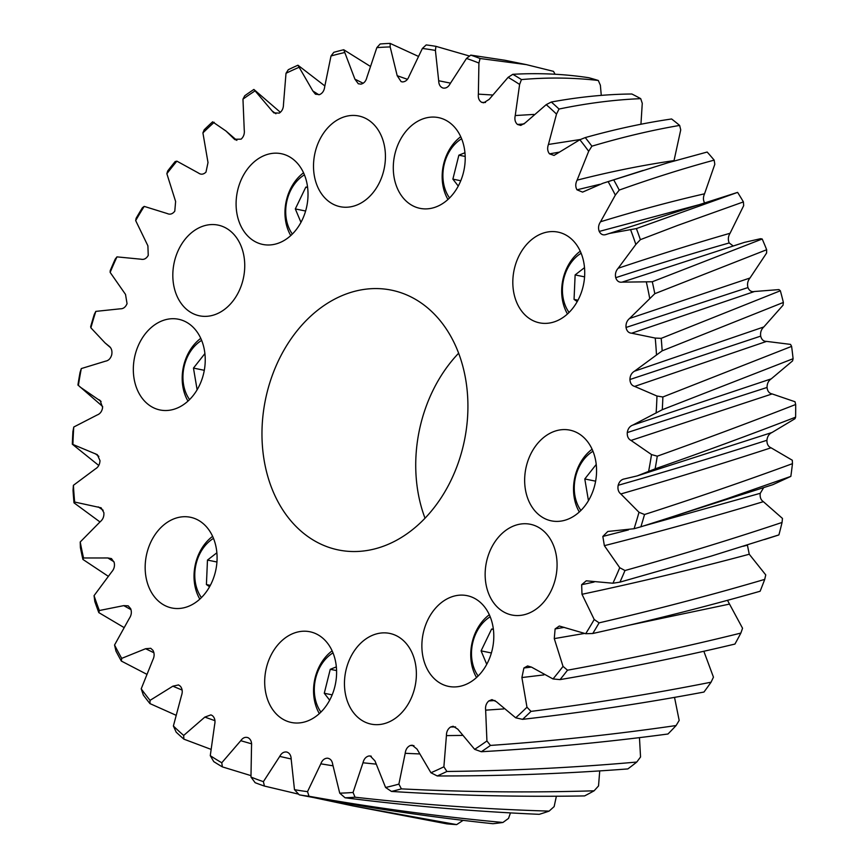 <?xml version="1.0" encoding="UTF-8"?>
<svg xmlns="http://www.w3.org/2000/svg" width="868" height="868" viewBox="0 0 868 868"><rect width="100%" height="100%" fill="white"/><g stroke="black" fill="none" stroke-linecap="round" stroke-linejoin="round"><path stroke-width="1.3" d="M763.916 243.018A380.499 291.474 101.5 0 1 766.672 249.734L654.808 293.688A380.499 291.474 101.5 0 0 652.291 281.753L762.202 239.004A380.499 291.474 101.5 0 1 763.916 243.018M677.626 225.43L640.378 239.655A380.499 291.474 101.5 0 0 636.385 228.577L737.605 192.381A380.499 291.474 101.5 0 1 743.409 201.908L677.626 225.43M456.861 348.762A132.587 101.567 101.5 0 1 444.926 491.7A132.587 101.567 101.5 0 1 338.477 549.965A132.587 101.567 101.5 0 1 273.029 491.342A132.587 101.567 101.5 0 1 284.964 348.404A132.587 101.567 101.5 0 1 391.414 290.14A132.587 101.567 101.5 0 1 456.861 348.762M304.158 174.186A46.297 35.469 101.5 0 1 299.992 224.096A46.297 35.469 101.5 0 1 262.82 244.451A46.297 35.469 101.5 0 1 239.959 223.977A46.297 35.469 101.5 0 1 244.125 174.056A46.297 35.469 101.5 0 1 281.297 153.712A46.297 35.469 101.5 0 1 304.158 174.186M240.881 245.568A46.297 35.469 101.5 0 1 236.714 295.478A46.297 35.469 101.5 0 1 199.542 315.822A46.297 35.469 101.5 0 1 176.681 295.359A46.297 35.469 101.5 0 1 180.848 245.438A46.297 35.469 101.5 0 1 218.02 225.094A46.297 35.469 101.5 0 1 240.881 245.568M201.376 339.724A46.297 35.469 101.5 0 1 197.21 389.634A46.297 35.469 101.5 0 1 160.037 409.978A46.297 35.469 101.5 0 1 137.187 389.504A46.297 35.469 101.5 0 1 141.354 339.594A46.297 35.469 101.5 0 1 178.526 319.25A46.297 35.469 101.5 0 1 201.376 339.724M213.224 537.726A46.297 35.469 101.5 0 1 209.058 587.647A46.297 35.469 101.5 0 1 171.886 607.991A46.297 35.469 101.5 0 1 149.025 587.517A46.297 35.469 101.5 0 1 153.191 537.607A46.297 35.469 101.5 0 1 190.363 517.252A46.297 35.469 101.5 0 1 213.224 537.726M332.737 652.226A46.297 35.469 101.5 0 1 328.571 702.136A46.297 35.469 101.5 0 1 291.398 722.48A46.297 35.469 101.5 0 1 268.548 702.006A46.297 35.469 101.5 0 1 272.715 652.096A46.297 35.469 101.5 0 1 309.887 631.752A46.297 35.469 101.5 0 1 332.737 652.226M412.517 653.875A46.297 35.469 101.5 0 1 408.351 703.785A46.297 35.469 101.5 0 1 371.178 724.129A46.297 35.469 101.5 0 1 348.318 703.655A46.297 35.469 101.5 0 1 352.484 653.745A46.297 35.469 101.5 0 1 389.656 633.401A46.297 35.469 101.5 0 1 412.517 653.875M489.932 616.128A46.297 35.469 101.5 0 1 485.765 666.049A46.297 35.469 101.5 0 1 448.593 686.393A46.297 35.469 101.5 0 1 425.743 665.919A46.297 35.469 101.5 0 1 429.899 615.998A46.297 35.469 101.5 0 1 467.082 595.654A46.297 35.469 101.5 0 1 489.932 616.128M553.209 544.746A46.297 35.469 101.5 0 1 549.043 594.667A46.297 35.469 101.5 0 1 511.87 615.011A46.297 35.469 101.5 0 1 489.009 594.537A46.297 35.469 101.5 0 1 493.176 544.627A46.297 35.469 101.5 0 1 530.348 524.272A46.297 35.469 101.5 0 1 553.209 544.746M592.703 450.59A46.297 35.469 101.5 0 1 588.537 500.51A46.297 35.469 101.5 0 1 551.364 520.854A46.297 35.469 101.5 0 1 528.514 500.38A46.297 35.469 101.5 0 1 532.681 450.47A46.297 35.469 101.5 0 1 569.853 430.127A46.297 35.469 101.5 0 1 592.703 450.59M580.866 252.588A46.297 35.469 101.5 0 1 576.699 302.498A46.297 35.469 101.5 0 1 539.527 322.842A46.297 35.469 101.5 0 1 516.677 302.368A46.297 35.469 101.5 0 1 520.843 252.458A46.297 35.469 101.5 0 1 558.015 232.114A46.297 35.469 101.5 0 1 580.866 252.588M461.342 138.088A46.297 35.469 101.5 0 1 457.176 188.009A46.297 35.469 101.5 0 1 420.004 208.353A46.297 35.469 101.5 0 1 397.153 187.879A46.297 35.469 101.5 0 1 401.32 137.969A46.297 35.469 101.5 0 1 438.492 117.614A46.297 35.469 101.5 0 1 461.342 138.088M381.573 136.45A46.297 35.469 101.5 0 1 377.406 186.36A46.297 35.469 101.5 0 1 340.234 206.703A46.297 35.469 101.5 0 1 317.373 186.229A46.297 35.469 101.5 0 1 321.54 136.319A46.297 35.469 101.5 0 1 358.712 115.976A46.297 35.469 101.5 0 1 381.573 136.45M485.516 102.478L481.697 102.337L483.671 102.815L489.14 99.397L508.116 77.339L512.825 74.312C539.017 72.836 564.352 73.986 588.84 77.74A380.499 291.474 101.5 0 1 598.312 80.485L600.374 85.238L601.274 95.371M524.088 123.94L517.48 124.46L520.767 125.415L525.064 122.996L546.211 104.648L551.31 102.023C579.303 96.901 606.146 94.221 631.85 94.004A380.499 291.474 101.5 0 1 640.714 98.659L642.266 103.314L640.942 124.233M559.252 152.16L549.498 153.853L554.034 155.415L579.846 139.737L585.26 137.589C615.455 129.148 644.24 122.941 671.615 118.981A380.499 291.474 101.5 0 1 679.644 125.426L680.729 129.885L673.937 161.003M599.788 184.32L576.97 189.81L582.58 192.11L602.956 183.256L667.72 162.826L707.16 152.041A380.499 291.474 101.5 0 1 714.169 160.135L714.809 164.291L704.545 193.803C702.982 197.329 703.091 200.519 704.881 203.394M743.409 201.908L743.67 205.673L730.064 233.264C728.111 236.487 727.829 239.709 729.207 242.953C693.261 253.163 655.427 264.74 615.716 277.695C614.935 274.104 615.759 270.957 618.179 268.245C657.369 255.138 694.66 243.474 730.064 233.264M733.178 245.969L729.207 242.953M652.291 281.753L622.063 282.143L744.397 242.378L760.574 238.7L762.202 239.004M766.672 249.734L766.596 253.044L749.985 278.01C747.695 280.852 747.022 284.031 747.966 287.568L626.034 327.464C625.72 323.699 626.902 320.704 629.582 318.469L749.985 278.01M754.542 291.496L631.644 333.204L655.231 338.064L661.199 338.357L780.354 290.758L778.943 289.597L754.542 291.496C751.504 292.136 749.312 290.834 747.966 287.568M780.354 290.758A380.499 291.474 101.5 0 1 783.37 302.444L783.034 305.211L763.829 326.943C761.247 329.33 760.194 332.401 760.683 336.133L629.918 379.511C630.07 375.67 631.589 372.904 634.475 371.2L763.829 326.943M766.585 341.395L634.649 386.412L656.967 396.025L662.87 396.98L791.605 346.375L790.52 344.39L766.585 341.395C763.558 341.439 761.594 339.681 760.683 336.133M791.605 346.375A380.499 291.474 101.5 0 1 793.092 358.712L792.571 360.893L771.24 378.86C768.44 380.748 767.041 383.613 767.052 387.464L627.271 432.568C627.9 428.738 629.723 426.253 632.729 425.125L771.24 378.86M772.14 393.931L631.025 440.434L651.521 454.582L657.271 456.177C705.532 438.926 751.666 421.696 795.674 404.499L795.012 401.743L772.14 393.931C769.189 393.367 767.496 391.208 767.052 387.464M795.674 404.499A380.499 291.474 101.5 0 1 795.598 417.183L794.969 418.723L772.032 432.481C769.081 433.816 767.377 436.409 766.911 440.282C719.377 455.516 669.792 470.521 618.168 485.299C619.253 481.588 621.325 479.461 624.385 478.93L637.21 475.892L772.032 432.481M771.055 447.801C723.055 463.479 672.982 478.865 620.848 493.968L639 512.283L644.533 514.507C695.919 497.961 745.232 481.013 792.462 463.664L792.31 460.246L771.055 447.801C768.267 446.64 766.878 444.134 766.911 440.282M792.462 463.664A380.499 291.474 101.5 0 1 790.835 476.391L772.845 484.68L640.888 526.8L634.074 528.721L607.806 531.466L602.837 536.435L604.367 545.668L619.741 567.715L624.982 570.526C679.308 555.325 731.67 539.299 782.057 522.449A380.499 291.474 101.5 0 1 778.911 534.894L711.076 556.138L619.936 582.135L612.927 583.231L586.258 580.822L581.647 584.707L581.994 594.287L594.211 619.502L599.094 622.855C656.11 609.586 711.315 595.09 764.719 579.379A380.499 291.474 101.5 0 1 760.118 591.249C706.096 606.634 650.306 620.718 592.757 633.499L585.683 633.716L559.307 626.023L555.119 628.92L554.272 638.609L563.028 666.385L567.509 670.194C626.891 659.409 684.678 647.04 740.86 633.076A380.499 291.474 101.5 0 1 734.925 644.067C678.19 657.575 619.893 669.423 560.044 679.611L553.003 678.95L531.498 667.123L527.603 665.951L523.903 667.991L521.896 677.55L526.974 707.203L530.999 711.391C592.377 703.579 652.4 693.847 711.066 682.194A380.499 291.474 101.5 0 1 703.959 692.046C644.805 703.134 584.348 712.237 522.59 719.344L515.69 717.803L496.257 701.615L492.004 699.641M782.057 522.449L782.469 518.435L763.363 501.671C760.791 499.946 759.76 497.158 760.27 493.295L763.677 487.621M764.719 579.379L765.75 574.909L749.258 554.24L747.37 544.963M740.86 633.076L742.552 628.248L727.482 600.309M703.84 651.25L713.453 677.159L711.066 682.194M674.523 697.362L679.177 720.429L676.096 725.539A380.499 291.474 101.5 0 1 667.969 734.002C606.775 742.173 544.551 748.075 481.317 751.731L474.655 749.334L457.783 729.163L453.194 726.277M639.466 737.626L640.541 756.994L636.776 762.05A380.499 291.474 101.5 0 1 627.846 768.918C565.025 773.735 501.487 776.079 437.244 775.959L430.929 772.748L417.031 749.106L412.257 745.2L410.314 745.493C407.374 746.816 405.671 749.42 405.204 753.305L398.889 784.108L401.385 788.871C466.083 792.115 530.326 792.755 594.103 790.802A380.499 291.474 101.5 0 1 584.587 795.913C520.594 797.041 456.221 795.555 391.457 791.432L385.576 787.471L374.987 760.943L370.267 755.974L368.922 755.974C365.895 756.712 363.92 758.979 362.987 762.788L353.059 792.451L355.045 797.204C419.862 804.538 484.55 809.182 549.108 811.113A380.499 291.474 101.5 0 1 539.234 814.325C474.568 811.526 409.848 806.014 345.084 797.779L339.724 793.157L332.704 764.393C332.129 760.65 330.361 758.578 327.42 758.176C324.393 758.317 322.191 760.194 320.824 763.829L307.522 791.627L309.008 796.26C373.435 807.739 438.069 816.473 502.919 822.473A380.499 291.474 101.5 0 1 492.937 823.71C428.087 816.831 363.529 807.207 299.254 794.838L294.48 789.663L291.203 759.359C291.106 755.485 289.652 753.055 286.841 752.057C283.89 751.59 281.525 753.033 279.735 756.408L263.405 781.645L264.414 786.061L298.635 794.166M599.734 770.892L598.519 785.952L594.103 790.802M556.377 796.227L554.142 806.6L549.108 811.113M510.482 812.904L508.507 818.415L502.919 822.473M463.121 820.347L456.655 824.6A380.499 291.474 101.5 0 1 446.803 823.84L353.016 805.927L456.655 824.6M324.784 85.889L297.952 65.219A380.499 291.474 -78.5 0 0 288.295 69.711L286.006 73.303L283.467 104.485C283.467 108.348 282.078 111.223 279.29 113.1L273.854 112.873L272.107 110.941L275.916 113.751M318.86 94.775L312.871 90.999L297.952 65.219M280.375 112.297L253.879 89.447L272.107 110.941M109.726 346.712L105.082 342.947L90.89 327.822L90.663 326.672A380.499 291.474 101.5 0 1 94.297 314.379L95.816 311.384L120.24 308.813C123.278 308.899 125.545 307.185 127.053 303.67L125.524 294.426L110.149 272.389L110.214 270.653A380.499 291.474 101.5 0 1 115.26 259.044L116.963 256.874L140.996 259.207C143.936 259.89 146.356 258.621 148.244 255.398L147.896 245.818L135.679 220.591L136.102 218.335A380.499 291.474 101.5 0 1 142.439 207.691L144.207 206.389L167.264 213.55C170.03 214.83 172.537 214.038 174.783 211.184L175.618 201.495L166.862 173.708L167.687 170.985A380.499 291.474 101.5 0 1 175.152 161.567L176.888 161.155L198.403 172.982C200.931 174.826 203.459 174.533 205.987 172.114L208.005 162.555L202.917 132.891L204.197 129.788A380.499 291.474 101.5 0 1 212.606 121.835L225.984 131.025L234.447 139.26L241.12 139.151C243.691 136.764 244.733 133.694 244.244 129.95L242.964 99.147L244.733 95.751A380.499 291.474 101.5 0 1 253.879 89.447M233.633 138.489L235.271 139.835M109.39 346.408L109.042 346.137C111.505 348.068 112.406 350.954 111.722 354.795C110.637 358.517 108.565 360.643 105.505 361.175L81.299 368.575L80.073 372.329A380.499 291.474 101.5 0 0 77.925 385.001L102.652 406.484M101.1 401.45L79.986 386.933M98.865 399.66L100.08 400.419L102.619 407.537C101.99 411.367 100.178 413.841 97.162 414.98L73.769 427.023L72.923 431.472A380.499 291.474 101.5 0 0 72.326 444.21L97.292 454.648L99.983 460.593C99.82 464.434 98.301 467.201 95.415 468.904L73.411 485.31L73.031 490.344A380.499 291.474 101.5 0 0 73.997 502.832L74.659 502.04L101.122 507.802L103.867 512.641C104.171 516.406 102.988 519.4 100.308 521.635L80.225 541.979L80.388 547.502A380.499 291.474 101.5 0 0 82.905 559.426L83.545 557.983L107.838 557.961L111.484 558.601L114.175 562.41C114.956 566.001 114.131 569.148 111.712 571.86L94.059 595.654L94.818 601.524A380.499 291.474 101.5 0 0 98.811 612.613L99.353 610.519L123.744 605.625L128.171 605.831L130.667 608.674C131.882 612.005 131.448 615.228 129.354 618.341L114.554 645L115.965 651.098A380.499 291.474 101.5 0 0 121.346 661.058L121.704 658.378L145.596 648.721L150.739 648.298L152.92 650.295C154.558 653.289 154.515 656.501 152.801 659.951L141.213 688.812L143.307 694.997A380.499 291.474 101.5 0 0 149.936 703.59L150.045 700.367L172.851 686.187L178.548 684.928L180.392 686.252C182.41 688.823 182.768 691.959 181.466 695.648L173.383 726.006L176.171 732.147A380.499 291.474 101.5 0 0 183.886 739.156L183.68 735.456L204.826 717.098L210.924 714.874L212.41 715.644C214.754 717.738 215.503 720.711 214.646 724.563L210.273 755.659L213.756 761.616A380.499 291.474 101.5 0 0 222.36 766.878L221.774 762.766L240.762 740.697C242.899 737.681 245.384 736.693 248.194 737.757C250.798 739.33 251.915 742.064 251.525 745.97L250.971 777.055L255.127 782.686A380.499 291.474 101.5 0 0 264.414 786.061M72.326 444.21L98.768 465.476M98.854 456.384L95.241 453.693M73.997 502.832L99.939 521.928M103.173 510.254L98.258 506.89M82.905 559.426L107.968 576.092M113.925 561.726L107.838 557.961M98.811 612.613L123.625 627.304M130.981 609.629L123.744 605.625M121.346 661.058L146.388 674.067M153.929 652.769L145.596 648.721M149.936 703.59L175.661 715.091M182.128 690.082L172.851 686.187M183.886 739.156L210.75 749.258M214.949 720.679L204.826 717.098M222.36 766.878L250.885 775.601M251.601 743.833L240.762 740.697M313.966 797.627L353.016 805.927M291.203 758.99L279.735 756.408M332.9 765.804L320.824 763.829M375.898 764.111L362.987 762.788M419.266 753.923L405.204 753.305M462.112 735.413L446.423 735.608L443.884 766.802L446.901 771.468C510.97 770.762 574.269 767.616 636.776 762.05M503.733 708.928L485.646 710.154L486.926 740.957L490.463 745.428C553.426 741.001 615.293 734.371 676.096 725.539M543.9 674.903L521.896 677.55M729.087 604.182L629.43 625.134M584.273 633.477L554.272 638.609M749.258 554.24C695.333 568.692 639.575 582.048 581.994 594.287M778.303 535.122L778.911 534.894L778.303 535.122M763.363 501.671C712.335 517.046 659.333 531.715 604.367 545.668M790.835 476.391L727.026 498.709L665.007 519.183M795.598 417.183C750.896 434.467 704.067 451.696 655.123 468.85L637.21 475.892M793.092 358.712L662.273 409.707L632.729 425.125M783.37 302.444L662.165 350.835L634.475 371.2M629.582 318.469L654.808 293.688M618.179 268.245L635.843 244.451L640.378 239.655M605.81 234.588L737.605 192.381M608.837 233.557L636.385 228.577M714.169 160.135C684.212 168.218 652.573 178.2 619.231 190.081L615.336 195.105L600.537 221.763C636.928 210.653 671.604 201.333 704.545 193.803M679.644 125.426C651.857 130.167 622.606 137.079 591.889 146.182L588.678 151.292L577.101 180.153C610.931 171.549 643.253 165.039 674.056 160.613M640.714 98.659C614.685 99.712 587.452 103.162 559.025 109.042L556.507 114.099L548.435 144.457L580.486 139.477M598.312 80.485C573.596 77.588 547.979 77.285 521.44 79.574L519.617 84.446L515.245 115.542L533.787 114.424M555.075 74.247L553.491 71.35L526.344 64.623L480.069 58.503L478.919 63.049L478.366 94.135L492.308 94.992M469.566 56.051L435.931 46.34L435.411 50.442L438.687 80.746C438.785 84.619 440.239 87.05 443.049 88.048C446 88.514 448.365 87.071 450.156 83.697L466.496 58.449L470.781 55.118L504.926 60.261L526.344 64.623M438.687 80.746L450.449 83.122M418.05 56.225L390.112 43.4L390.177 46.937L397.197 75.711L401.124 81.635L402.47 81.928C405.497 81.787 407.7 79.91 409.067 76.275L422.369 48.478L426.188 44.93A380.499 291.474 101.5 0 1 435.931 46.34M397.197 75.711L407.439 79.313M369.952 66.131L343.739 49.747L354.904 79.151L358.31 83.773L360.979 84.131C363.996 83.393 365.971 81.125 366.904 77.317L376.831 47.653L380.151 43.986A380.499 291.474 101.5 0 1 390.112 43.4M354.904 79.151L363.171 83.274M312.871 90.999L315.453 94.2L319.576 94.612C322.516 93.288 324.22 90.684 324.686 86.8L331.001 55.997L333.8 52.319A380.499 291.474 101.5 0 1 343.739 49.747M344.314 52.622A376.289 288.252 -78.5 0 0 331.001 55.997M298.961 67.357A376.289 288.252 -78.5 0 0 286.006 73.303M255.235 90.771A376.289 288.252 -78.5 0 0 242.964 99.147M214.212 122.301A376.289 288.252 -78.5 0 0 202.917 132.891M176.888 161.155A376.289 288.252 -78.5 0 0 166.862 173.708M144.207 206.389A376.289 288.252 -78.5 0 0 135.679 220.591M116.963 256.874A376.289 288.252 -78.5 0 0 110.149 272.389M95.816 311.384A376.289 288.252 -78.5 0 0 90.89 327.822M81.299 368.575A376.289 288.252 -78.5 0 0 78.38 385.522M73.769 427.023A376.289 288.252 -78.5 0 0 72.923 444.08M73.411 485.31A376.289 288.252 -78.5 0 0 74.659 502.04M80.225 541.979A376.289 288.252 -78.5 0 0 83.545 557.983M94.059 595.654A376.289 288.252 -78.5 0 0 99.353 610.519M114.554 645A376.289 288.252 -78.5 0 0 121.704 658.378M141.213 688.812A376.289 288.252 -78.5 0 0 150.045 700.367M173.383 726.006A376.289 288.252 -78.5 0 0 183.68 735.446M210.273 755.659A376.289 288.252 -78.5 0 0 221.774 762.766M247.293 737.464L248.194 737.757M250.971 777.055A376.289 288.252 -78.5 0 0 263.405 781.645M294.48 789.663A376.289 288.252 -78.5 0 0 307.522 791.627M339.724 793.157A376.289 288.252 -78.5 0 0 353.059 792.451M385.576 787.471A376.289 288.252 -78.5 0 0 398.889 784.108M430.929 772.748A376.289 288.252 -78.5 0 0 443.884 766.802M446.423 735.608C446.423 731.746 447.812 728.881 450.601 727.004L453.096 726.277M474.655 749.334A376.289 288.252 -78.5 0 0 486.926 740.957M485.646 710.154C485.158 706.4 486.21 703.34 488.782 700.953L491.863 699.651M515.69 717.803A376.289 288.252 -78.5 0 0 526.974 707.203M553.003 678.95A376.289 288.252 -78.5 0 0 563.028 666.385M585.683 633.716A376.289 288.252 -78.5 0 0 594.211 619.502M612.927 583.231A376.289 288.252 -78.5 0 0 619.741 567.715M634.074 528.721A376.289 288.252 -78.5 0 0 639 512.283M620.848 493.968C618.385 492.037 617.495 489.14 618.168 485.299M623.441 479.136L624.385 478.93M648.591 471.53A376.289 288.252 -78.5 0 0 651.51 454.582M631.025 440.434C628.313 439.056 627.065 436.43 627.271 432.568M656.121 413.081A376.289 288.252 -78.5 0 0 656.967 396.025M634.649 386.412C631.752 385.609 630.179 383.309 629.918 379.511M656.479 354.795A376.289 288.252 -78.5 0 0 655.231 338.064M631.644 333.204C628.638 333.019 626.761 331.099 626.034 327.464M649.665 298.125A376.289 288.252 -78.5 0 0 646.356 282.122M622.063 282.143C619.014 282.567 616.898 281.08 615.716 277.695M635.843 244.451A376.289 288.252 -78.5 0 0 630.537 229.575M606.146 234.479C603.141 235.499 600.84 234.479 599.235 231.43C598.009 228.1 598.443 224.877 600.537 221.763M615.336 195.105A376.289 288.252 -78.5 0 0 608.186 181.727M576.97 189.81C575.332 186.815 575.375 183.604 577.101 180.153M588.678 151.292A376.289 288.252 -78.5 0 0 579.846 139.737M549.498 153.853C547.48 151.282 547.133 148.146 548.435 144.457M556.507 114.099A376.289 288.252 -78.5 0 0 546.211 104.648M517.48 124.46C515.136 122.366 514.399 119.393 515.245 115.542M519.617 84.446A376.289 288.252 -78.5 0 0 508.116 77.339M481.697 102.337C479.093 100.775 477.975 98.041 478.366 94.135M478.919 63.049A376.289 288.252 -78.5 0 0 466.496 58.449M435.411 50.442A376.289 288.252 -78.5 0 0 422.369 48.478M390.177 46.937A376.289 288.252 -78.5 0 0 376.831 47.653M309.008 796.26A380.499 291.474 101.5 0 1 299.254 794.838M355.045 797.204A380.499 291.474 101.5 0 1 345.084 797.779M371.265 756.202L368.922 755.974M401.385 788.871A380.499 291.474 101.5 0 1 391.457 791.432M413.96 745.645L410.314 745.493M446.901 771.468A380.499 291.474 101.5 0 1 437.244 775.959M455.559 726.928L450.601 727.004M490.463 745.428A380.499 291.474 101.5 0 1 481.317 751.731M495.02 700.519L488.782 700.953M530.999 711.391A380.499 291.474 101.5 0 1 522.59 719.344M531.433 667.08L523.903 667.991M567.509 670.194A380.499 291.474 101.5 0 1 560.044 679.611M564.308 627.369L555.119 628.92M599.094 622.855A380.499 291.474 101.5 0 1 592.757 633.499M747.283 545.191L743.247 546.265M594.07 582.048L581.647 584.707M624.982 570.526A380.499 291.474 101.5 0 1 619.936 582.135M760.27 493.295L643.698 525.921M628.465 529.903L602.837 536.435M644.533 514.507A380.499 291.474 101.5 0 1 640.888 526.8M657.271 456.177A380.499 291.474 101.5 0 1 655.123 468.85M662.87 396.98A380.499 291.474 101.5 0 1 662.273 409.707M661.199 338.357A380.499 291.474 101.5 0 1 662.165 350.835M698.773 204.783L599.235 231.43M613.85 180.121A380.499 291.474 101.5 0 1 619.231 190.081M585.26 137.589A380.499 291.474 101.5 0 1 591.889 146.182M551.31 102.023A380.499 291.474 101.5 0 1 559.025 109.042M512.825 74.312A380.499 291.474 101.5 0 1 521.44 79.574M470.781 55.118A380.499 291.474 101.5 0 1 480.069 58.503M458.629 353.211A132.587 101.567 -78.5 0 0 425.016 518.207M303.55 172.808A42.087 32.246 -78.5 0 0 288.48 230.996A42.087 32.246 -78.5 0 0 290.758 235.575M304.418 174.837A37.042 28.373 -78.5 0 0 288.794 227.633A37.042 28.373 -78.5 0 0 292.364 234.045M307.619 187.499L305.818 187.13L307.554 187.021M305.818 187.13L295.315 208.928L300.968 222.371M305.612 211.022L295.315 208.928M200.768 338.346A42.087 32.246 -78.5 0 0 187.987 401.114M201.647 340.375A37.042 28.373 -78.5 0 0 189.582 399.584M204.305 370.3L193.466 368.086L204.902 353.569M193.466 368.086L197.123 389.797M212.617 536.359A42.087 32.246 -78.5 0 0 211.976 536.836A42.087 32.246 -78.5 0 0 199.824 599.115M213.485 538.388A37.042 28.373 -78.5 0 0 210.566 540.395A37.042 28.373 -78.5 0 0 201.43 597.596M210.327 585.347L206.41 584.555L207.474 560.077L216.859 552.797M206.41 584.555L209.568 586.746M216.935 561.997L207.474 560.077M332.14 650.848A42.087 32.246 -78.5 0 0 315.182 677.604A42.087 32.246 -78.5 0 0 319.348 713.615M333.008 652.877A37.042 28.373 -78.5 0 0 315.735 678.016A37.042 28.373 -78.5 0 0 320.943 712.085M329.666 700.194L324.274 693.261L330.263 669.304L336.35 666.874M332.173 694.867L324.274 693.261M336.578 670.595L330.263 669.304M489.324 614.75A42.087 32.246 -78.5 0 0 474.254 672.939A42.087 32.246 -78.5 0 0 476.543 677.517M490.203 616.779A37.042 28.373 -78.5 0 0 474.579 669.575A37.042 28.373 -78.5 0 0 478.138 675.998M491.386 652.975L481.089 650.87L486.742 664.313M481.089 650.87L491.592 629.072L493.328 628.964M493.393 629.441L491.592 629.072M588.45 500.662L584.793 478.962L596.229 464.445M592.974 451.251A37.042 28.373 -78.5 0 0 580.909 510.46M592.106 449.223A42.087 32.246 -78.5 0 0 579.314 511.979M595.632 481.176L584.793 478.962M580.258 251.21A42.087 32.246 -78.5 0 0 579.618 251.687A42.087 32.246 -78.5 0 0 567.477 313.977M581.137 253.239A37.042 28.373 -78.5 0 0 578.207 255.257A37.042 28.373 -78.5 0 0 569.072 312.447M577.22 301.608L574.052 299.406L575.126 274.928L584.511 267.648M577.98 300.209L574.052 299.406M584.576 276.859L575.126 274.928M460.734 136.721A42.087 32.246 -78.5 0 0 443.787 163.477A42.087 32.246 -78.5 0 0 447.953 199.477M461.613 138.75A37.042 28.373 -78.5 0 0 444.329 163.878A37.042 28.373 -78.5 0 0 449.548 197.958M458.271 186.067L452.879 179.133L458.868 155.177L464.955 152.746M460.767 180.739L452.879 179.133M465.183 156.457L458.868 155.177M225.984 131.025L236.856 140.399M105.082 342.947L110.529 347.645M764.545 539.527L778.39 535.1M602.956 183.256L642.993 170.453"/></g></svg>
